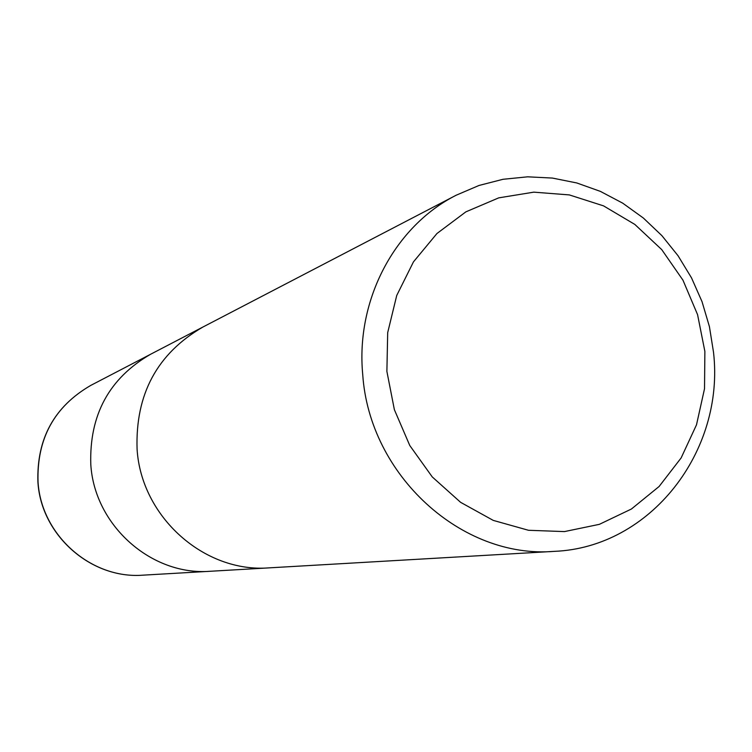 <?xml version="1.0" encoding="UTF-8"?>
<svg xmlns="http://www.w3.org/2000/svg" width="752" height="752" viewBox="0 0 752 752"><rect width="100%" height="100%" fill="white"/><g stroke="black" fill="none" stroke-linecap="round" stroke-linejoin="round"><path stroke-width="1.13" d="M137.08 449.104C141.179 517.009 204.516 573.146 269.216 567.854C204.516 573.146 141.179 517.009 137.08 449.104C135.294 394.208 157.224 353.525 202.871 327.054L456.097 195.257L478.986 185.471L502.994 179.296L527.622 176.823L552.382 178.064L576.793 182.962L600.387 191.384L622.703 203.153L643.336 218.014L661.901 235.658L678.06 255.755L691.53 277.902L702.039 301.684L709.427 326.659L713.526 352.35C724.928 451.341 650.471 547.578 554.215 551.366C461.888 559.14 369.373 475.396 362.718 374.449C355.649 299.86 394.809 226.267 456.097 195.257M268.821 567.882L210.344 571.266C151.631 576.041 94.414 525.545 90.795 464.416C89.244 414.991 109.162 378.275 150.56 354.277L202.523 327.233M704.878 351.428L704.521 388.728L696.502 424.814L681.133 457.94L659.109 486.488L631.417 509.019L599.353 524.341L564.461 531.589L528.487 530.282L493.246 520.393L460.591 502.317L432.259 476.928L409.774 445.504L394.377 409.69L386.885 371.394L387.694 332.638L396.727 295.489L413.459 261.875L436.931 233.534L465.864 211.857L498.726 197.861L533.798 192.155L569.32 194.909L603.546 205.869L634.838 224.434L661.732 249.617L682.966 280.186L697.574 314.665L704.878 351.428M210.353 571.266C151.631 576.041 94.414 525.545 90.795 464.416M38.032 481.872C36.726 438.689 54.313 406.531 90.795 385.391L90.795 385.391C54.219 406.597 36.594 438.773 37.91 481.929C40.993 535.264 91.152 579.331 143.077 575.158L143.077 575.158C91.302 579.341 41.125 535.264 38.032 481.872M269.216 567.854L554.215 551.366M209.996 571.285L143.077 575.158M150.25 354.446L90.795 385.391"/></g></svg>
